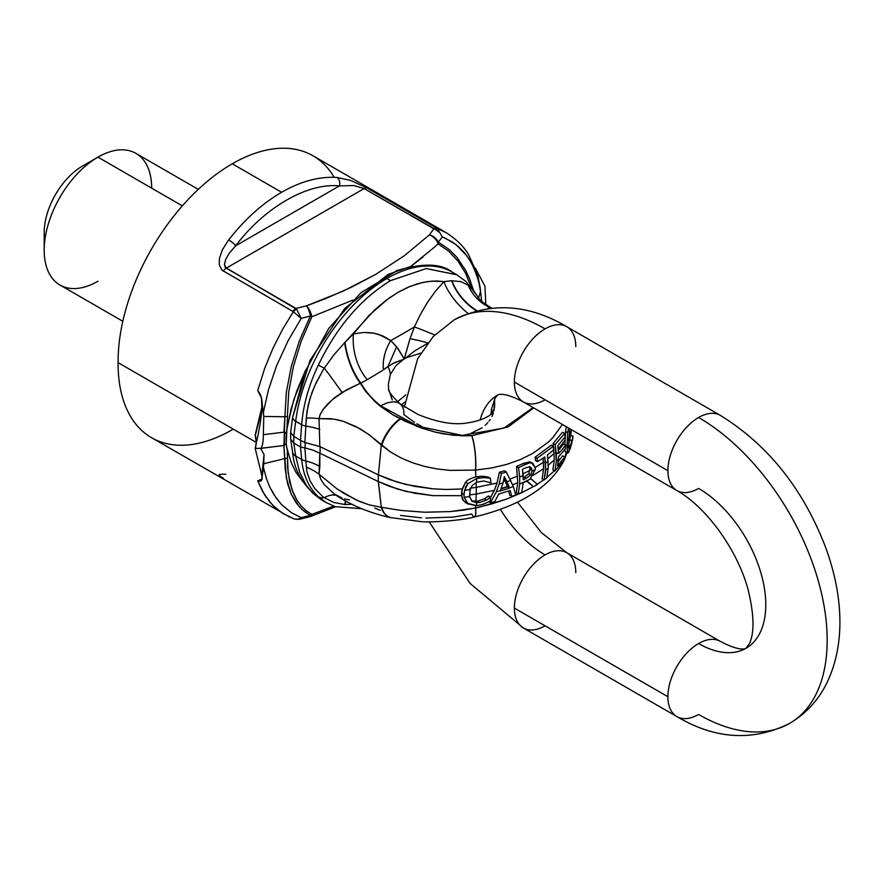 <?xml version="1.0" encoding="UTF-8"?>
<svg xmlns="http://www.w3.org/2000/svg" width="884" height="884" viewBox="0 0 884 884"><rect width="100%" height="100%" fill="white"/><g stroke="black" fill="none" stroke-linecap="round" stroke-linejoin="round"><path stroke-width="1.33" d="M492.51 412.883L491.581 408.883L492.51 412.883M464.708 280.604A10.851 8.763 132.7 0 1 465.99 281.543L456.685 274.692L426.176 268.548L390.54 280.648C360.86 298.781 336.793 326.936 318.351 365.103A10.851 1.127 25.5 0 0 324.284 368.164A10.851 1.127 -154.5 0 1 318.351 365.103A130.368 83.262 120.5 0 0 316.991 367.998C308.273 387.126 303.157 406.043 301.654 424.751A10.851 4.829 4.2 0 0 305.831 426.132A43.426 18.498 180 0 1 319.842 429.425A43.426 18.498 -0 0 0 305.831 426.132L306.284 418.022A43.426 13.647 171.5 0 1 319.058 418.673A43.426 13.647 -8.5 0 0 306.284 418.022L308.151 405.159L311.997 392.496L316.141 382.761L322.605 370.86A97.174 67.118 -51.8 0 1 324.284 368.164L329.179 374.54L324.284 368.164A97.174 67.118 128.2 0 0 322.605 370.86L314.715 385.833L309.975 398.419L306.947 411.546L305.831 426.132A13991.09 9690.762 65.1 0 1 304.869 442.519L300.693 440.409A1.724 0.995 -120 0 0 300.516 440.298L293.786 436.409L295.698 421.082A130.512 75.339 -60 0 1 386.861 278.526L390.54 280.648L386.861 278.526A130.512 75.339 120 0 0 295.698 421.082L301.654 424.751C303.157 406.043 308.273 387.126 316.991 367.998A130.368 83.262 -59.5 0 1 318.351 365.103C336.793 326.936 360.86 298.781 390.54 280.648L426.176 268.548L456.884 274.813M545.815 469.835L544.235 479.868A130.909 75.582 0 0 0 546.765 478.001L548.224 468.067A132.987 76.853 -179.9 0 1 545.815 469.835A132.987 76.853 0.1 0 0 548.224 468.067L546.765 478.001A130.909 75.582 180 0 1 544.235 479.868A130.909 75.582 180 0 1 544.08 479.979L545.516 470.045L544.754 456.929A131.992 76.212 180 0 1 537.505 461.658L537.085 458.277L553.362 446.287L553.793 449.68A131.915 76.168 180 0 1 547.45 454.951L548.224 468.067L547.45 454.951A131.915 76.168 -0 0 0 553.793 449.68L553.362 446.287L551.373 445.138L553.362 446.287L537.085 458.277L535.14 457.15L537.085 458.277L537.505 461.658L535.56 460.542L537.505 461.658A131.992 76.212 0 0 0 544.754 456.929L545.516 463.05A132.987 76.709 -0.1 0 0 548.224 461.072A132.987 76.709 179.9 0 1 545.516 463.05L545.516 470.045A132.987 76.853 0.1 0 0 545.815 469.835A132.987 76.853 -179.9 0 1 545.516 470.045L544.08 479.979L542.124 478.852L544.08 479.979A130.909 75.582 0 0 0 544.235 479.868L545.815 469.835M465.724 502.698L468.089 504.068L464.155 497.239L464.001 493.438L465.68 486.962L467.967 483.614L476.542 478.598L479.459 477.946L477.238 476.664L480.62 476.299L477.238 476.664L479.459 477.946L485.692 477.559L483.526 476.31L488.266 477.062L483.526 476.31L485.692 477.559L490.388 478.288L488.266 477.062L490.388 478.288L491.007 482.907L483.891 480.984L476.708 482.167L483.891 480.984L491.007 482.907L490.388 478.288L483.714 477.526L476.542 478.598L476.708 482.167L472.233 485.427L470.244 489.626L472.233 485.427L476.708 482.167L476.542 478.598L467.967 483.614L464.664 490.189L470.244 489.626L469.636 496.686L470.244 489.626L464.664 490.189L463.945 494.742L464.155 497.239L469.636 496.686L472.045 501.305L476.609 502.731L472.045 501.305L469.636 496.686L464.155 497.239L467.658 503.803L476.454 505.637L476.609 502.731L476.454 505.637L477.879 505.504L483.603 504.189L490.112 501.14L490.719 497.272L486.531 500.068L479.603 502.532L476.609 502.731L479.603 502.532L477.382 501.25L471.548 500.908L477.382 501.25L479.603 502.532L486.531 500.068L484.377 498.819L477.382 501.25L484.377 498.819L486.531 500.068L490.399 497.349L488.277 496.123L484.377 498.819L488.277 496.123L490.719 497.272L488.598 496.046L490.719 497.272L490.112 501.14L482.255 504.631L476.454 505.637L466.177 502.952M397.778 270.206L360.871 292.792L328.804 328.34L304.792 372.153L292.549 417.568A10.851 5.216 7.2 0 0 295.698 421.082A10.851 5.216 -172.8 0 1 292.549 417.568L292.516 417.778A10.851 5.227 7.2 0 0 295.676 421.303A10.851 5.227 -172.8 0 1 292.516 417.778L290.659 432.585L293.775 436.398L290.659 432.585L290.659 439.16L293.775 443.05L293.786 436.409L293.775 443.05L300.516 446.939L293.786 443.061L295.676 455.967L301.654 459.426L300.516 446.939A1.724 0.995 -120 0 0 300.693 447.028A1.724 0.995 60 0 1 300.516 446.939L301.654 459.426A10.851 7.536 -5.2 0 0 305.831 461.006A13991.09 7230.667 -130.1 0 0 304.869 447.923L300.693 447.028L300.693 440.409L300.693 447.028L304.869 447.923A1.459 1.017 24.6 0 1 305.135 447.956L305.135 442.586L305.135 447.956L312.859 450.089L319.82 453.161A5.823 3.16 -130.7 0 0 320.096 453.304L320.096 446.685A5.823 4.066 -117.3 0 0 319.82 446.564L305.135 442.586A1.459 1.238 34.4 0 1 304.869 442.519A1.459 1.238 -145.6 0 0 305.135 442.586L319.82 446.564L319.058 418.673L319.909 415.049L323.069 409.48L327.577 404.121L334.55 397.767L342.097 392.43L329.179 374.54L342.097 392.43L360.296 383.258A43.426 18.962 73.8 0 1 344.694 342.638L344.992 342.329A43.426 19.161 -106.5 0 0 360.893 383.081L367.302 379.689L360.893 383.081A43.426 19.161 73.5 0 1 344.992 342.329L374.728 309.831L386.231 300.162L398.098 292.284L410.066 286.405L422.707 282.449L432.232 281.101L443.967 281.62L451.691 280.725A43.426 29.338 -136.5 0 0 476.277 310.759A43.426 29.338 43.5 0 1 451.691 280.725L443.967 281.62A43.426 20.851 -135.5 0 0 467.956 313.389A43.426 20.851 44.5 0 1 443.967 281.62L435.381 291.3L427.436 302.405L420.375 314.494L414.386 326.925A43.426 1.768 -156.9 0 1 434.751 334.937A43.426 1.768 23.1 0 0 414.386 326.925L420.375 314.494L427.436 302.405L435.381 291.3L443.967 281.62L436.807 280.99L427.624 281.565L417.845 283.687L408.043 287.256L398.098 292.284L388.209 298.704L369.114 315.334L353.423 333.887A43.426 27.625 -102.3 0 0 367.302 379.689L382.352 370.54L367.302 379.689A43.426 27.625 77.7 0 1 353.423 333.887L364.009 332.461L373.965 333.191L382.938 335.964L390.739 340.583A960.101 554.312 0 0 0 414.386 326.925L410.021 338.749L414.386 326.925A960.101 554.312 180 0 1 390.739 340.583L397.888 348.384L404.242 358.937L409.701 339.732A134.191 79.019 -65.3 0 1 410.021 338.749A43.426 6.033 -161.1 0 1 427.79 342.882A43.426 6.033 18.9 0 0 410.021 338.749A134.191 79.019 114.7 0 0 409.701 339.732L404.452 358.506A43.426 11.337 -166.7 0 1 405.071 358.506L403.513 359.401L405.071 358.506A43.426 11.337 13.3 0 0 404.452 358.539L404.087 358.76A43.426 30.807 -27.3 0 0 403.513 359.401L395.811 365.821L390.408 374.363L395.811 365.821L403.513 359.401L395.015 362.429L388.021 366.529L396.596 346.694L390.739 340.583C384.938 350.263 382.496 359.987 383.413 369.755L393.148 363.346L403.513 359.401A43.426 30.807 152.7 0 1 404.087 358.76L396.607 346.716L388.021 366.529A39.813 29.061 23.8 0 1 390.408 374.363L388.33 384.208L388.695 389.391L388.33 384.208L390.408 374.363A39.813 29.061 -156.2 0 0 388.021 366.529L383.413 369.755C382.496 359.987 384.938 350.263 390.739 340.583L378.595 334.329L371.545 332.804L364.009 332.461L353.423 333.887L344.694 342.638A43.426 18.962 -106.2 0 0 360.296 383.258L365.379 391.026L377.523 403.889L393.06 414.95L404.607 421.016L421.458 428.011L434.829 432.022L453.216 435.271L471.835 435.646A29.791 7.591 86.2 0 1 475.669 470.056L491.515 467.979L506.377 464.498L520.234 459.614L532.765 453.426L548.522 441.978L552.887 437.624L562.401 424.475L552.887 437.624L548.522 441.978L532.765 453.426L520.234 459.614L506.377 464.498L491.515 467.979L475.526 470.078L475.824 476.929L477.238 476.664L475.824 476.929C470.421 478.432 467.006 480.2 465.592 482.244L467.967 483.614L465.592 482.244L461.713 491.018L461.536 493.349L463.945 494.742L461.536 493.349L461.713 495.681L463.448 500.83L467.658 503.803M543.096 458.089L543.594 468.752L542.124 478.852L543.594 468.752L532.886 475.493L543.594 468.752L543.096 458.089M551.373 445.138L535.14 457.15L535.56 460.542L535.14 457.15L551.373 445.138M519.704 484.034L518.245 493.968A130.821 75.527 0 0 0 521.77 492.465L523.195 482.708A132.954 76.753 -0 0 0 527.107 480.907L533.384 486.708A130.788 75.516 0 0 0 537.339 484.41L531.03 478.796L519.704 484.034L531.03 478.796L530.433 478.31L535.273 469.526A132.987 76.742 180 0 1 532.013 471.305L530.731 474.818L526.234 478.399A132.987 76.775 180 0 1 523.229 479.769L523.229 475.548A132.976 76.135 179.7 0 1 519.704 477.051L519.704 484.034L519.704 477.051A132.976 76.135 -0.3 0 0 523.229 475.548L522.444 469.327A131.882 76.135 0 0 0 525.847 467.769L529.925 466.807L530.93 467.36L532.013 471.305A132.987 76.742 -0 0 0 535.273 469.526L535.174 467.724L531.715 462.929L529.372 462.951L525.251 464.564A131.208 75.759 180 0 1 518.51 467.526L519.704 477.051L518.51 467.526L516.543 466.387L517.759 482.741L516.278 492.83L518.245 493.968L516.278 492.83L517.759 482.741L516.543 466.387L518.51 467.526A131.208 75.759 0 0 0 525.251 464.564L523.295 463.437A128.456 74.168 180 0 1 516.543 466.387A128.456 74.168 0 0 0 523.295 463.437L525.251 464.564L529.372 462.951L531.715 462.929L529.77 461.802L523.295 463.437L529.77 461.802L532.864 463.371L535.174 467.724L535.273 469.526L530.433 478.31L537.339 484.41A130.788 75.516 180 0 1 533.384 486.708L527.107 480.907A132.954 76.753 180 0 1 523.195 482.708L521.77 492.465A130.821 75.527 180 0 1 518.245 493.968L519.704 484.034M523.229 479.769A132.987 76.775 0 0 0 526.234 478.399L524.3 477.283A130.268 75.206 180 0 1 523.229 477.78A130.268 75.206 0 0 0 524.3 477.283L526.234 478.399L530.731 474.818L528.809 473.702L524.3 477.283L528.809 473.702L530.731 474.818L532.013 471.305L531.925 469.813L529.98 468.697L528.809 473.702L529.98 468.697L531.925 469.813L531.549 468.31L529.925 466.807L525.847 467.769A131.882 76.135 180 0 1 522.444 469.327L523.229 479.769M530.919 462.244L532.864 463.371M530.93 467.36L529.925 466.807M529.339 466.675L529.98 468.697L529.339 466.675M526.632 481.139L533.384 486.708L526.632 481.139M513.328 486.498A1492.148 541.152 46 0 1 515.67 494.996A131.042 75.659 180 0 1 511.759 496.465L509.759 495.305L511.759 496.465A1620.759 601.098 -133.6 0 0 510.178 490.532L498.698 494.057L494.764 501.626A131.119 75.704 180 0 1 490.377 502.676L496.366 491.725L499.162 484.001A1515.994 1109 -100.7 0 0 501.394 473.47A131.175 75.737 0 0 0 506.322 471.968L513.328 486.498L506.322 471.968L504.3 470.796L506.322 471.968A131.175 75.737 180 0 1 501.394 473.47L499.338 472.288L501.394 473.47A1515.994 1109 79.3 0 1 499.162 484.001A132.987 77.151 0.1 0 0 503.073 482.896L500.267 490.974A132.788 76.665 0 0 0 509.538 488.112L507.526 486.951L500.996 488.996L507.526 486.951L509.538 488.112L506.93 481.703A1015.849 374.009 -133.7 0 0 504.278 476.675A1620.88 1180.339 78.7 0 1 503.073 482.896A1620.88 1180.339 -101.3 0 0 504.278 476.675A1015.849 374.009 46.3 0 1 506.93 481.703A132.987 76.411 -0.1 0 0 510.808 480.41A132.987 76.411 179.9 0 1 506.93 481.703L509.471 487.858A132.987 76.621 -0.1 0 0 513.328 486.498A132.987 76.621 179.9 0 1 509.471 487.858L509.538 488.112A132.788 76.665 180 0 1 500.267 490.974L503.073 482.896A132.987 77.151 -179.9 0 1 499.162 484.001L496.366 491.725A132.976 75.947 -0.2 0 0 500.432 490.642A132.976 75.947 179.8 0 1 496.366 491.725L490.377 502.676L488.874 501.803L490.377 502.676A131.119 75.704 0 0 0 494.764 501.626L498.698 494.057L510.178 490.532A1620.759 601.098 46.4 0 1 511.759 496.465A131.042 75.659 0 0 0 515.67 494.996A1492.148 541.152 -134 0 0 513.328 486.498M508.632 491.062A1588.714 589.208 46.4 0 1 509.759 495.305A1588.714 589.208 -133.6 0 0 508.632 491.062M504.3 470.796A128.478 74.179 180 0 1 499.338 472.288A1484.258 1085.784 79.3 0 1 497.062 483.018L494.377 490.355L490.631 497.217L494.377 490.355L497.062 483.018A1484.258 1085.784 -100.7 0 0 499.338 472.288A128.478 74.179 0 0 0 504.3 470.796M503.902 478.631A986.831 363.324 46.3 0 1 504.996 480.697L507.526 486.951L504.996 480.697A986.831 363.324 -133.7 0 0 503.902 478.631M570.047 449.404L572.401 440.199A8197.785 4733.013 -120 0 0 573.064 436.707A8197.785 4733.013 -120 0 0 573.119 436.387L568.865 451.945L569.473 448.663L568.887 448.774L568.777 445.47A132.987 76.687 179.9 0 1 567.119 448.221L567.893 453.006L568.865 451.945L567.406 452.928L567.119 448.221A132.987 76.687 -0.1 0 0 568.777 445.47L568.953 438.155A132.987 76.875 -179.9 0 1 567.274 440.983L567.119 448.221L567.053 445.812L564.942 444.597L567.053 445.812L567.274 440.983A132.987 76.875 0.1 0 0 568.953 438.155L569.837 428.762L568.71 443.083L568.666 447.569L569.473 448.663L573.119 436.387A8197.785 4733.013 60 0 1 573.053 436.762M573.064 436.707L571.462 444.696M567.705 432.751L567.274 440.983L567.705 432.751L565.528 431.491L564.942 444.597L565.528 431.491L567.705 432.751L568.567 428L567.705 432.751M564.799 449.337L565.219 451.669L567.406 452.928L565.219 451.669L564.799 449.337M566.335 426.74L565.528 431.491L566.335 426.74M570.633 434.95L573.119 436.387L570.633 434.95M570.589 435.182L573.075 436.619L570.589 435.182L569.727 439.646L572.158 441.05L569.727 439.646L569.053 442.508L570.39 436.232M568.766 445.558L570.545 446.586L568.766 445.558M558.6 451.923L558.6 453.514A132.987 76.775 0 0 0 565.473 445.271L563.384 444.066A130.268 75.206 180 0 1 558.401 450.398A130.268 75.206 0 0 0 563.384 444.066L565.473 445.271L565.473 448.409A132.987 76.775 180 0 1 558.6 456.663L557.539 465.923L564.799 457.017L562.677 455.79L558.158 461.791L562.677 455.79L564.799 457.017L564.346 459.89L554.865 471.062L556.356 461.139L555.141 444.619L564.622 433.469L565.086 436.873L557.804 445.779L558.6 451.923A132.987 76.599 179.8 0 1 556.356 454.155L556.356 461.139A132.987 76.952 0.2 0 0 558.6 458.906L558.6 456.663A132.987 76.775 0 0 0 565.473 448.409L565.473 445.271A132.987 76.775 180 0 1 558.6 453.514L557.804 445.779L565.086 436.873L564.622 433.469L562.5 432.243L564.622 433.469L555.141 444.619L553.13 443.47L555.141 444.619L556.356 454.155A132.987 76.599 -0.2 0 0 558.6 451.923M562.5 432.243L553.13 443.47L554.367 459.835L552.865 469.901L554.865 471.062L552.865 469.901L554.367 459.835L553.13 443.47L562.5 432.243M556.356 461.139L554.865 471.062L564.346 459.89L564.799 457.017L557.539 465.923L558.6 458.906A132.987 76.952 -179.8 0 1 556.356 461.139M465.282 502.432L462.387 499.117L461.713 495.681L432.828 495.626L414.684 493.25L397.524 489.073L378.385 481.581L381.302 507.283L401.27 510.455L424.773 512.223L450.089 511.593L462.94 510.19L475.526 508.013L475.658 505.67L475.526 508.013L479.725 507.073L506.377 499.151L520.234 493.427L533.284 486.653L520.234 493.427L506.377 499.151L491.515 504.013L475.669 507.98A29.791 4.343 77.2 0 1 474.586 516.919A29.791 4.343 77.2 0 1 474.52 516.93A29.791 4.343 -102.8 0 0 474.586 516.919A29.791 4.343 -102.8 0 0 475.669 507.98L475.526 508.013A29.791 4.309 77.3 0 1 474.454 516.941A29.791 4.309 77.3 0 1 471.736 514.024L453.216 517.096L425.867 518.057M469.901 488.233L476.288 487.36L476.078 482.465L476.288 487.36L497.062 483.018L476.288 487.36L476.288 494.012L494.377 490.355L476.288 494.012L475.89 501.416L476.288 494.012L469.426 494.941L476.288 494.012L476.288 487.36L469.901 488.233M461.713 495.681L462.199 488.974L446.265 489.471L432.828 488.819L414.684 486.366L397.524 482.211L378.275 474.83L378.275 481.537L389.468 486.333L405.955 491.382L432.828 495.626L461.713 495.681M566.08 452.188L565.34 456.155L566.865 452.641L565.34 456.155L566.08 452.188M571.572 429.768L568.677 439.878L571.572 429.768M503.405 481.194A130.268 74.643 -0.2 0 0 504.996 480.697A130.268 74.643 179.8 0 1 503.405 481.194M523.008 473.824L530.068 470.376L523.008 473.824M480.62 476.299L483.526 476.31M510.068 479.006L517.759 476.089L510.068 479.006M535.152 467.559L543.594 462.111L535.152 467.559M547.936 458.84L554.367 453.183L547.936 458.84M558.246 449.149L565.13 439.956L558.246 449.149M501.162 488.509L507.416 486.565L501.162 488.509M512.609 484.741A130.268 74.875 -0.1 0 0 517.759 482.741A130.268 74.875 179.9 0 1 512.609 484.741M548.224 465.26L554.367 459.835L548.224 465.26M537.196 484.277L543.782 479.813L537.196 484.277M546.842 477.493L554.423 470.796L546.842 477.493M564.754 457.282L565.34 456.155A29.791 25.106 26.9 0 1 564.434 459.326A29.791 25.106 -153.1 0 0 565.34 456.155L565.307 456.221A29.791 25.095 27.1 0 1 564.445 459.271A29.791 25.095 -152.9 0 0 565.307 456.221L564.754 457.282M493.99 410.618L494.664 398.85L494.587 407.248L492.786 412.585C491.802 413.867 485.625 420.375 466.089 423.116C453.094 425.105 437.105 422.243 418.143 414.519L400.109 403.933A38.863 18.21 128.9 0 0 381.777 405.325A38.863 18.221 128.9 0 0 380.739 405.889C372.164 399.004 365.545 391.402 360.893 383.081L360.296 383.258L360.893 383.081C365.545 391.402 372.164 399.004 380.739 405.889A38.863 18.221 -51.1 0 1 381.777 405.325A38.863 18.21 -51.1 0 1 403.922 414.651L414.541 422.397M344.694 342.638L333.92 354.838L324.295 368.164L333.92 354.838L344.694 342.638M293.775 443.05L290.659 439.16L292.516 451.823A10.851 7.149 -8.4 0 0 295.676 455.967L293.775 443.05M386.861 278.526A130.512 75.339 -60 0 1 452.122 272.062A130.512 75.339 120 0 0 386.861 278.526M380.739 405.889L418.265 426.353L462.365 435.381L504.046 428.055L533.107 407.557L504.046 428.055L462.365 435.381L418.265 426.353L380.739 405.889M466.332 434.641L468.575 434.077M563.428 461.603A29.791 25.106 -153.1 0 0 563.462 461.547L563.406 461.658A29.791 25.095 -152.9 0 0 563.992 460.409A29.791 25.106 26.9 0 1 563.462 461.547A29.791 25.106 -153.1 0 0 564.003 460.387A29.791 25.095 27.1 0 1 563.406 461.658C547.439 491.128 512.344 507.957 474.586 516.919L474.454 516.941A29.791 4.309 -102.7 0 0 475.526 508.013L450.089 511.593L424.773 512.223L401.27 510.455L381.302 507.283A24.785 15.625 106.7 0 0 390.529 517.549A24.785 15.625 106.7 0 0 390.761 517.604A24.785 15.625 -73.3 0 1 381.302 507.283L378.275 481.537L378.275 474.83L389.468 479.537L405.955 484.498L432.828 488.819L446.265 489.471L462.199 488.974L465.592 482.244C467.006 480.2 470.421 478.432 475.824 476.929L475.669 470.056A29.791 7.591 -93.8 0 0 471.835 435.646L508.167 426.895L533.682 407.889L508.167 426.895L471.736 435.657L462.542 435.856L443.934 433.967L434.829 432.022L417.126 426.408L393.06 414.95L380.385 406.275L374.772 401.424L365.379 391.026L360.296 383.258L346.638 389.789L332.727 399.281L323.069 409.48L320.118 414.541L319.058 418.673L330.439 418.662L336.914 419.668L343.401 421.359L356.418 426.762L369.125 434.74L381.302 445.083A24.785 10.42 -55 0 1 400.098 418.795A24.785 10.42 125 0 0 381.302 445.083L381.744 445.47A24.896 10.42 -55.2 0 1 400.562 419.027A24.896 10.42 124.8 0 0 381.744 445.47L390.838 452.21L401.27 458.045L412.684 462.829L424.773 466.476L437.282 468.984L450.089 470.387L475.526 470.078A29.791 7.558 -93.8 0 0 471.736 435.657A29.791 7.558 86.2 0 1 475.526 470.078L450.089 470.387L437.282 468.984L424.773 466.476L412.684 462.829L401.27 458.045L390.838 452.21L369.125 434.74L359.655 428.541L343.401 421.359L333.666 419.071L319.058 418.673L319.82 446.564A5.823 4.066 62.7 0 1 320.096 446.685L320.096 453.304A5.823 3.16 49.3 0 1 319.82 453.161L312.859 450.089L305.135 447.956A1.459 1.017 -155.4 0 0 304.869 447.923A13991.09 7230.667 49.9 0 1 305.831 461.006A10.851 7.536 174.8 0 1 301.654 459.426C303.157 474.531 308.273 486.543 316.991 495.46A130.368 75.715 125.4 0 0 318.351 496.775A10.851 8.818 -47.1 0 0 324.284 497.637A97.174 63.316 -48.6 0 1 322.605 496.41L314.715 488.498L309.975 480.708L306.947 471.802L305.831 461.006L306.947 471.802L309.975 480.708L314.715 488.498L322.605 496.41A97.174 63.316 131.4 0 0 324.284 497.637L324.284 497.637A43.426 23.791 109.2 0 1 336.229 495.283A43.426 23.791 -70.8 0 0 324.284 497.637L333.92 502.499L344.694 504.51A43.426 16.575 69.2 0 1 345.688 501.051A43.426 16.575 -110.8 0 0 344.694 504.51L333.92 502.499L324.295 497.637M421.458 517.847L400.562 515.438M380.385 510.322L377.678 509.261A96.19 44.487 171.6 0 1 375.921 508.521L374.772 508.002M326.395 502.698L318.351 496.775A130.368 75.715 -54.6 0 1 316.991 495.46C308.273 486.543 303.157 474.531 301.654 459.426L295.676 455.967A10.851 7.149 171.6 0 1 292.516 451.823L292.549 452A10.851 7.171 -8.4 0 0 295.698 456.155L295.698 456.155A10.851 7.171 171.6 0 1 292.549 452L292.582 452.221C294.206 471.36 303.886 487.261 321.61 499.935L312.958 493.394L306.328 485.438L299.665 472.166L295.698 456.155L299.665 472.166L306.328 485.438L312.958 493.394L321.677 499.979M345.942 501.184A43.426 16.851 -111 0 0 344.992 504.521L351.788 504.256L344.992 504.521A43.426 16.851 69 0 1 345.942 501.184M349.412 499.858L346.97 499.482M346.638 499.416L344.495 498.874M342.097 498.068L334.55 494.145M333.986 493.758L324.45 484.819L320.748 479.261L319.058 474.2A43.426 33.89 13 0 0 306.284 467.172A43.426 33.89 -167 0 1 319.058 474.2L320.748 479.261L324.45 484.819L334.307 493.979M292.549 452L290.659 439.16L290.659 432.585L292.549 417.568L310.019 360.352L344.727 308.483L388.275 274.338L410.132 266.659L430.342 265.985M324.284 497.637A10.851 8.818 132.9 0 1 318.351 496.775L326.174 502.565L321.61 499.935M381.302 507.283L369.125 504.841L359.655 501.515L343.401 493.095L336.914 488.819L319.058 474.2L319.842 466.52A43.426 30.874 0.1 0 0 305.831 461.006A43.426 30.874 -179.9 0 1 319.842 466.52L319.82 453.161L319.058 474.2L336.914 488.819L356.418 500.101L369.125 504.841L381.302 507.283M293.775 436.398L300.516 440.298L301.654 424.751L295.676 421.303L293.775 436.398M301.654 424.751L300.516 440.298A1.724 0.995 60 0 1 300.693 440.409L304.869 442.519A13991.09 9690.762 -114.9 0 0 305.831 426.132A10.851 4.829 -175.8 0 1 301.654 424.751M404.839 402.165L401.248 404.817L404.839 402.165M381.744 507.361A24.896 15.647 106.6 0 0 390.993 517.659A24.896 15.647 -73.4 0 1 390.993 517.659A24.896 15.647 -73.4 0 1 381.744 507.361M378.275 481.537L320.096 453.304L378.275 481.537M378.275 474.83L320.096 446.685L378.275 474.83M378.385 474.885L381.302 445.083L378.385 474.885M405.071 358.506L415.027 350.683L427.281 343.544L415.027 350.683L405.071 358.506M405.867 394.85L397.491 401.69L405.867 394.85M465.99 281.543L477.371 296.041L473.172 289.93L468.111 285.134C472.597 295.3 479.736 302.704 489.504 307.334L487.659 308.494L489.504 307.334C479.736 302.704 472.597 295.3 468.111 285.134L460.774 281.609L451.691 280.725L460.774 281.609L468.111 285.134A10.851 8.763 -47.3 0 0 465.978 281.543A10.851 8.763 132.7 0 1 468.111 285.134L473.172 289.93L477.791 296.781M421.58 352.904L406.839 357.589L421.58 352.904M388.695 389.391L392.231 399.911M416.883 423.779L421.756 426.453M470.73 433.436L482.123 427.79M485.194 425.337L487.869 422.618M489.051 421.16L490.134 419.646M491.957 416.474L493.316 413.071M451.956 280.714A43.426 29.448 -137 0 0 476.896 310.604A43.426 29.448 43 0 1 451.956 280.714M490.211 307.256L489.504 307.334L491.051 308.417M570.246 428.994L569.219 431.933L570.246 428.994M404.342 407.049L417.679 358.65L433.171 336.583L454.155 319.864C490.819 301.687 528.367 303.974 566.788 326.715A43.426 25.072 120 0 0 545.074 328.87A181.839 104.986 -120 0 0 454.155 319.864A181.839 104.986 60 0 1 545.074 328.87A43.426 25.072 120 0 0 514.366 382.054L667.895 470.686A43.426 25.072 -60 0 1 698.603 417.502A181.839 104.986 60 0 1 817.391 577.738A181.839 104.986 60 0 1 789.523 723.455A181.839 104.986 -120 0 0 817.391 577.738A181.839 104.986 -120 0 0 698.603 417.502A43.426 25.072 120 0 0 667.895 470.686A43.426 25.072 120 0 0 676.89 490.565A43.426 25.072 -60 0 1 667.895 470.686L514.366 382.054A43.426 25.072 120 0 0 523.361 401.933A43.426 25.072 -60 0 1 514.366 382.054A43.426 25.072 -60 0 1 545.074 328.87A43.426 25.072 -60 0 1 566.788 326.715A43.426 25.072 -60 0 1 575.782 346.594M517.416 502.112L541.351 532.544L566.788 552.743A43.426 25.072 120 0 0 545.074 554.898A94.986 54.841 60 0 1 500.322 509.339A94.986 54.841 -120 0 0 545.074 554.898A43.426 25.072 120 0 0 514.366 608.081L667.895 696.714A43.426 25.072 -60 0 1 698.603 643.53A43.426 25.072 -60 0 1 720.316 641.386A43.426 25.072 120 0 0 698.603 643.53A94.986 54.841 -120 0 0 746.096 648.237A94.986 54.841 60 0 1 698.603 643.53A43.426 25.072 120 0 0 667.895 696.714A43.426 25.072 120 0 0 676.89 716.592A43.426 25.072 -60 0 1 667.895 696.714L514.366 608.081A43.426 25.072 120 0 0 523.361 627.96A43.426 25.072 -60 0 1 514.366 608.081A43.426 25.072 -60 0 1 545.074 554.898A43.426 25.072 -60 0 1 566.788 552.743A43.426 25.072 -60 0 1 575.782 572.622M545.074 399.778A43.426 25.072 -60 0 1 523.361 401.933C500.786 390.22 497.305 395.623 497.582 395.082A94.986 54.841 -120 0 0 480.156 419.977A94.986 54.841 60 0 1 497.582 395.082L495.106 398.021L491.592 408.817L490.885 414.375M676.89 716.592C715.311 739.344 752.859 741.632 789.523 723.455A181.839 104.986 60 0 1 698.603 714.449A43.426 25.072 -60 0 1 676.89 716.592L523.361 627.96A43.426 25.072 -60 0 0 545.074 625.806M698.603 488.421A43.426 25.072 -60 0 1 676.89 490.565C706.968 507.482 737.963 550.931 748.184 590.037C754.107 614.59 754.56 632.358 749.544 643.342L746.096 648.237A94.986 54.841 -120 0 0 760.66 572.125A94.986 54.841 -120 0 0 698.603 488.421M698.603 417.502A43.426 25.072 -60 0 1 720.316 415.358A43.426 25.072 120 0 0 698.603 417.502M232.271 429.701A161.452 93.218 -60 0 1 118.102 362.65A161.452 93.218 -60 0 1 232.271 163.783L281.609 192.27C300.792 181.297 319.212 176.347 336.892 177.441C319.212 176.347 300.792 181.297 281.609 192.27C262.438 203.442 244.769 219.331 228.602 239.962A6.785 1.757 37.8 0 1 235.663 245.796C264.415 207.486 307.61 182.546 339.401 185.905A6.785 5.138 -86.1 0 0 336.892 177.441L350.837 180.48L367.147 188.049L350.837 180.48L336.892 177.441A6.785 5.138 93.9 0 1 339.401 185.905L353.832 185.552L364.12 188.557A6.785 3.923 -60 0 1 367.147 188.049L436.862 228.293L367.147 188.049A6.785 3.923 120 0 0 364.12 188.557L433.845 228.801A6.785 3.923 -60 0 1 436.862 228.293L436.862 228.293A6.785 3.923 120 0 0 433.845 228.801L429.392 234.879L433.845 228.801L435.204 229.332A6.785 2.608 -61.4 0 1 437.337 228.558L446.055 232.614L437.337 228.558L442.343 236.945L452.089 241.829L458.52 246.68L464.299 252.57L469.371 259.498L473.824 267.708L478.531 280.714L480.542 291.278L478.686 297.974L480.542 291.278L481.692 301.322L480.089 287.212L477.128 276.073L471.835 263.719L466.929 255.907L456.089 244.669L444.995 238.028L442.343 236.945L438.331 242.117A10.851 8.321 118.5 0 1 438.11 243.84L435.105 246.636L438.11 243.84A10.851 7.558 -133.3 0 0 429.392 234.879A10.851 8.122 37.2 0 1 438.331 242.117L449.249 249.564L456.906 257.299L465.592 270.206L469.636 278.935L473.194 289.62L469.636 278.935L465.592 270.206L456.906 257.299L449.249 249.564L438.331 242.117A10.851 8.122 -142.8 0 0 429.392 234.879A10.851 7.558 46.7 0 1 438.11 243.84L448.829 251.31L457.989 261.089L465.426 272.957L471.117 286.969L465.426 272.957L457.989 261.089L448.851 251.332L438.11 243.84A10.851 8.321 -61.5 0 0 438.331 242.117L442.343 236.945L439.746 232.625L435.204 229.332L439.746 232.625L442.343 236.945L437.337 228.558A6.785 2.608 118.6 0 0 435.204 229.332L364.12 188.557L226.227 268.161L364.12 188.557L353.832 185.552L339.401 185.905L235.663 245.796L339.401 185.905C307.61 182.546 264.415 207.486 235.663 245.796L229.332 253.144L225.707 259.332L224.459 264.25L225.354 267.432L296.715 309.289A6.785 3.945 135.7 0 0 293.322 311.709L282.471 329.588L272.78 348.683L264.67 368.385L257.719 390.584L264.67 368.385L272.78 348.683L282.471 329.588L293.322 311.709L221.707 269.996L219.21 264.526L219.486 258.095L222.392 249.763L228.602 239.962C244.769 219.331 262.438 203.442 281.609 192.27L232.271 163.783A161.452 93.218 120 0 0 118.102 362.65L256.338 442.464L255.178 434.994L261.874 407.148C262.736 400.496 261.366 394.982 257.763 390.618L261.454 397.911L261.874 407.148A1059.021 508.035 58.9 0 1 262.062 408.784C260.658 421.635 258.758 432.862 256.36 442.475L255.443 448.42L260.592 448.321C262.305 447.359 263.233 442.818 263.366 434.685L263.752 416.43L261.454 397.911M485.769 303.068L484.907 286.062L475.294 268.073L484.907 286.062L485.758 303.057M485.614 304.516L485.758 303.135M198.292 189.375L135.926 153.374A75.991 43.869 120 0 0 97.936 157.142L182.347 205.873L97.936 157.142L82.577 166.004L97.936 157.142A75.991 43.869 -60 0 1 151.672 188.159M97.936 281.234A75.991 43.869 -60 0 1 44.2 250.205A75.991 43.869 -60 0 1 97.936 157.142A75.991 43.869 120 0 0 48.288 224.105A75.991 43.869 120 0 0 59.935 284.991L122.821 321.301M477.526 274.383L480.089 287.212L477.559 274.515L468.509 254.57C463.923 246.603 456.431 239.288 446.055 232.614L312.991 155.783A161.452 93.218 120 0 0 232.271 163.783A161.452 93.218 -60 0 1 334.152 177.308M97.936 157.142L82.577 166.004A54.278 31.338 120 0 0 44.2 232.481L44.2 250.205M44.852 240.216A54.278 31.338 -60 0 1 82.577 166.004M287.51 416.298L287.101 427.237L293.786 399.745L305.709 369.943L297.013 390.385L291.068 409.005L286.206 433.005L286.206 443.878L287.322 450.796L288.085 472.62L291.886 489.559L296.836 499.99L301.079 505.77L306.096 510.62L311.809 514.411L333.666 506.09L311.809 514.411L306.096 510.62L301.079 505.77L296.836 499.99L293.333 493.261L289.554 481.471L287.676 467.934L287.322 450.796L286.206 443.878L287.51 416.298A10.851 5.37 178.8 0 1 284.891 416.795L283.919 432.166L286.206 433.005L284.427 432.221L284.427 445.293L286.206 443.878L283.919 445.47L284.891 458.575A10.851 7.105 1.4 0 0 287.51 458.011A10.851 7.105 -178.6 0 1 284.891 458.575L286.35 477.912L291.256 494.189L299.311 506.786L304.505 511.648L310.383 515.427A10.851 9.348 -61.9 0 0 311.809 514.411A10.851 9.348 118.1 0 1 310.383 515.427A10.851 3.558 75.8 0 1 309.124 516.919A10.851 3.558 -104.2 0 0 310.383 515.427L301.809 509.339L296.085 502.731L291.256 494.189L287.554 483.515L285.256 469.57L283.919 445.47L284.891 416.795A10.851 5.37 -1.2 0 0 287.51 416.298L287.477 414.828L287.51 416.298M352.86 300.085L311.809 316.77L301.079 341.544L293.333 366.816L288.714 392.087L287.477 414.828L288.714 392.087L293.333 366.816L301.079 341.544L311.809 316.77L352.86 300.085M303.002 481.736L295.93 472.277L291.112 462.354L287.134 448.752L291.112 462.354L295.93 472.277L303.002 481.736M422.972 257.056L410.717 266.46L435.105 246.636M263.421 412.309L268.471 389.767L276.582 365.799L288.118 340.694L301.168 318.45L288.118 340.694L276.582 365.799L268.471 389.767L263.421 412.309L263.752 416.43L284.891 416.795L286.35 392.231L291.256 366.617L299.311 341.047L310.383 315.997L301.168 318.45L293.322 311.709A6.785 3.945 -44.3 0 1 296.715 309.289L295.952 308.417A6.785 3.923 120 0 0 292.924 311.4A6.785 3.923 -60 0 1 295.952 308.417L226.227 268.161A6.785 3.923 120 0 0 223.21 271.145A6.785 3.923 -60 0 1 226.227 268.161L224.448 264.548L225.707 259.332L229.332 253.144L235.663 245.796A6.785 1.757 -142.2 0 0 228.602 239.962L222.392 249.763L219.486 258.095L219.21 264.526L221.707 269.996L292.924 311.4L301.168 318.45L296.715 309.289L301.168 318.45L310.383 315.997A10.851 3.558 -104.2 0 0 306.472 305.853L295.952 308.417L306.472 305.853L324.947 298.891L351.268 287.3L375.534 274.493L404.408 255.664L429.392 234.879L404.408 255.664L375.534 274.493L342.694 291.322L306.472 305.853A10.851 4.63 70.5 0 1 311.809 316.77A10.851 4.63 -109.5 0 0 306.472 305.853A10.851 3.558 75.8 0 1 310.383 315.997A10.851 0.663 26.7 0 1 311.809 316.77A10.851 0.663 -153.3 0 0 310.383 315.997L299.311 341.047L291.256 366.617L286.35 392.231L284.891 416.795L263.752 416.43L263.366 434.685L283.919 432.166L263.366 434.685C263.233 442.818 262.305 447.359 260.592 448.321L283.919 445.47L260.603 448.409L264.029 454.42L263.752 463.724L284.891 458.575L263.752 463.724L263.421 467.338L266.382 478.476L269.841 487.183L274.139 495.051L281.499 504.521L291.422 512.709L301.168 517.604L310.383 515.427L301.168 517.604L299.267 519.328L301.168 517.604L298.394 519.129L294.383 519.063L298.394 519.129L301.168 517.604L291.422 512.709L282.018 505.051L276.228 498.145L269.841 487.183L266.382 478.476L263.421 467.338L264.029 454.42L260.603 448.409L255.443 448.42L256.36 442.475C258.758 432.862 260.658 421.635 262.062 408.784L255.432 435.038L256.338 442.464L255.432 448.387L256.338 442.464L255.432 435.038L262.062 408.784A1059.021 508.035 -121.1 0 0 261.874 407.148L255.178 434.994L256.338 442.464L255.178 448.354L261.874 475.702L264.029 454.42L261.94 477.249M263.421 467.338L261.83 479.051L257.752 480.852L264.67 494.996L272.78 505.317L282.471 513.217L294.383 519.063L299.201 519.35L310.085 516.632A10.851 4.63 -109.5 0 0 311.809 514.411A10.851 4.63 70.5 0 1 310.085 516.632L335.644 506.775M474.111 267.311L473.073 266.371M477.559 274.515L476.697 272.029M284.692 514.565L275.841 508.223L269.797 502.024L262.316 490.985L257.719 480.83C261.377 481.99 262.758 480.288 261.874 475.702L255.178 448.354L256.338 442.464L118.102 362.65A161.452 93.218 120 0 0 151.54 437.691L289.786 517.151M223.21 478.078L221.707 477.183M221.674 477.161L220.547 476.421M220.492 476.377L219.718 475.791M219.674 475.758L219.155 474.653M219.442 474.487L221.497 474.233M222.392 474.222L225.862 474.277M474.896 268.36L476.189 270.813M567.495 453.006L565.307 451.735M570.202 437.226L571.296 431.414M400.109 403.933C391.955 396.242 388.109 391.148 388.584 388.64L388.584 388.64M396.065 270.869C422.342 262.88 441.028 263.266 452.122 272.062L456.685 274.692M333.964 493.736L333.942 493.725C340.981 498.963 350.871 504.223 363.622 509.516C374.927 513.681 383.899 516.366 390.529 517.549L420.618 521.56C429.193 522.809 462.907 520.488 474.454 516.941M361.633 508.709L335.279 506.665L326.174 502.565M567.009 452.719L564.39 459.647M564.091 460.266L563.462 461.547M491.791 308.008L490.388 307.312C482.576 302.494 478.233 298.737 477.371 296.041M676.89 490.565L523.361 401.933M429.105 521.803L470.144 583.484L523.361 627.96M566.788 326.715L720.316 415.358C767.975 444.851 803.026 488.742 825.479 547.019C842.231 592.335 846.861 643.287 825.999 684.669C817.49 701.156 805.335 714.084 789.523 723.455M566.788 552.743L720.316 641.386C742.24 652.9 746.416 647.817 746.096 648.237"/></g></svg>

